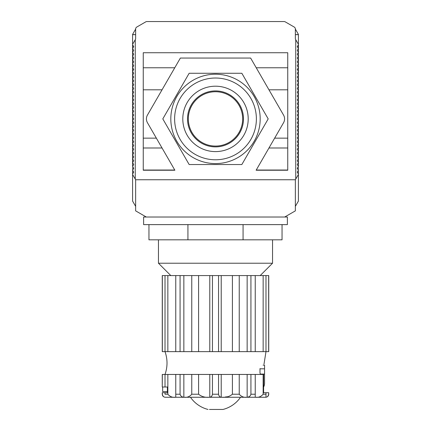 <?xml version="1.0" encoding="UTF-8"?>
<svg xmlns="http://www.w3.org/2000/svg" width="431" height="431" viewBox="0 0 431 431"><rect width="100%" height="100%" fill="white"/><g stroke="black" fill="none" stroke-linecap="round" stroke-linejoin="round"><path stroke-width="0.65" d="M132.597 46.268L132.597 44.749L133.696 46.65L132.597 48.552L132.597 52.35L133.696 50.449L132.597 48.552L132.597 46.268L133.475 46.268M295.359 206.368L298.403 201.094L298.403 174.48L295.741 179.086L295.741 39.7L295.359 39.043L295.359 29.017A2.284 2.284 0 0 0 294.217 27.04L285.241 21.857A2.284 2.284 0 0 0 284.099 21.55L146.901 21.55A2.284 2.284 0 0 0 145.759 21.857L136.783 27.04A2.284 2.284 0 0 0 135.641 29.017L135.641 39.043L132.597 44.312L132.597 34.669L135.641 34.669L132.597 34.572A0.76 0.76 0 0 1 132.7 34.189L135.641 29.098M295.359 29.098L298.3 34.189A0.76 0.76 0 0 1 298.403 34.572L295.359 34.669L298.403 34.669L298.403 48.552L297.304 50.449L298.403 52.35L297.304 54.252L298.403 56.154L297.304 58.056L298.403 59.957L297.304 61.859L298.403 63.761L297.304 65.663L298.403 67.565L297.304 69.466L298.403 71.368L297.304 73.27L298.403 75.172L297.304 77.068L298.403 78.97L297.304 80.872L298.403 82.774L297.304 84.675L298.403 86.577L297.304 88.479L298.403 90.381L297.304 92.282L298.403 94.184L297.304 96.086L298.403 97.988L297.304 99.89L298.403 101.791L297.304 103.688L298.403 105.59L297.304 107.491L298.403 109.393L297.304 111.295L298.403 113.197L297.304 115.099L298.403 117L297.304 118.902L298.403 120.804L297.304 122.706L298.403 124.607L297.304 126.509L298.403 128.411L297.304 130.307L298.403 132.209L297.304 134.111L298.403 136.013L297.304 137.915L298.403 139.816L297.304 141.718L298.403 143.62L297.304 145.522L298.403 147.424L297.304 149.325L298.403 151.227L297.304 153.129L298.403 155.031L297.304 156.927L298.403 158.829L297.304 160.731L298.403 162.632L297.304 164.534L298.403 166.436L298.403 69.844L297.525 69.844M135.259 39.7L135.259 179.086L135.641 179.749L135.641 210.867L146.287 217.014L284.713 217.014L295.359 210.867L295.359 179.749L295.741 179.086M298.403 174.48L298.182 166.819M132.818 166.819L132.597 174.043L133.696 172.141L132.597 170.24L133.696 168.338L132.597 166.436L133.696 164.534L132.597 162.632L133.696 160.731L132.597 158.829L133.696 156.927L132.597 155.031L133.696 153.129L132.597 151.227L133.696 149.325L132.597 147.424L133.696 145.522L132.597 143.62L133.696 141.718L132.597 139.816L133.696 137.915L132.597 136.013L133.696 134.111L132.597 132.209L133.696 130.307L132.597 128.411L133.696 126.509L132.597 124.607L133.696 122.706L132.597 120.804L133.696 118.902L132.597 117L133.696 115.099L132.597 113.197L133.696 111.295L132.597 109.393L133.696 107.491L132.597 105.59L133.696 103.688L132.597 101.791L133.696 99.89L132.597 97.988L133.696 96.086L132.597 94.184L133.696 92.282L132.597 90.381L133.696 88.479L132.597 86.577L133.696 84.675L132.597 82.774L133.696 80.872L132.597 78.97L133.696 77.068L132.597 75.172L133.696 73.27L132.597 71.368L133.696 69.466L132.597 67.565L133.696 65.663L132.597 63.761L133.696 61.859L132.597 59.957L133.696 58.056L132.597 56.154L133.696 54.252L132.597 52.35L132.597 166.436M135.259 179.086L132.597 174.48L132.597 201.094L135.641 206.368M146.287 217.014L143.625 217.014L143.625 224.621L148.954 224.621L148.954 239.83L282.046 239.83L282.046 224.621L287.375 224.621L287.375 217.014L284.713 217.014M148.954 224.621L187.932 224.621L187.932 239.83M187.932 224.621L243.068 224.621L243.068 239.83M243.068 224.621L282.046 224.621M259.995 368.586C265.237 362.757 265.237 362.757 259.995 368.586L259.995 373.02L260.534 374.447M165.019 397.193L165.019 397.204C163.591 397.064 162.702 396.073 162.347 394.225L162.261 394.225C162.444 396.067 163.462 397.08 165.305 397.263L265.695 397.263C267.538 397.08 268.556 396.067 268.739 394.225L268.653 394.225C268.303 396.067 267.414 397.059 265.981 397.204L265.981 392.7L263.6 392.7L263.6 374.447L162.261 374.447L162.261 387L162.347 374.447M255.238 374.447L255.238 397.204C258.374 397.721 261.014 396.73 263.152 394.225L263.152 374.447M250.928 374.447L250.928 394.225C250.438 396.067 249.183 397.059 247.152 397.204L247.152 374.447M221.216 374.447L221.216 397.204C225.655 397.721 229.384 396.73 232.411 394.225L239.237 394.225C241.398 396.735 244.038 397.727 247.152 397.204M221.216 397.204C219.794 397.064 218.9 396.073 218.549 394.225L218.549 374.447M212.451 374.447L212.451 394.225C212.106 396.067 211.217 397.059 209.784 397.204L209.784 374.447M183.848 374.447L183.848 397.204C186.984 397.721 189.624 396.73 191.763 394.225L198.589 394.225C201.649 396.735 205.377 397.727 209.784 397.204M183.848 397.204C181.828 397.064 180.573 396.073 180.072 394.225L180.072 374.447M180.072 394.225L175.762 394.225L175.762 397.204L175.762 374.447M162.643 387L162.643 391.563L167.4 391.563L167.4 392.7L165.019 392.7L165.019 394.225L167.848 394.225C170.008 396.735 172.648 397.727 175.762 397.204M158.457 239.83L158.457 263.217L272.543 263.217L272.543 239.83M221.216 275.576L221.216 351.631L268.739 351.631L268.739 275.576L162.261 275.576L162.261 351.631L165.019 351.631L165.019 275.576M183.848 275.576L183.848 351.631L221.216 351.631M218.549 275.576L218.549 351.631M167.4 392.7L167.4 387L165.019 387L165.019 374.447C167.675 366.846 167.675 359.238 165.019 351.631L167.848 351.631L167.848 275.576M167.848 351.631L183.848 351.631M191.763 351.631L191.763 275.576M198.589 351.631L198.589 275.576M209.784 351.631L209.784 275.576M232.411 351.631L232.411 275.576M239.237 351.631L239.237 275.576M247.152 351.631L247.152 275.576M263.152 351.631L263.152 275.576M264.004 364.184L265.981 351.631L265.981 275.576M162.347 275.576L162.347 351.631M175.762 351.631L175.762 275.576M180.072 275.576L180.072 351.631M212.451 351.631L212.451 275.576M250.928 351.631L250.928 275.576M255.238 275.576L255.238 351.631M268.653 351.631L268.653 275.576M227.256 396.789L225.122 397.021M167.848 394.225L167.848 374.447M191.763 394.225L191.763 374.447M198.589 394.225L198.589 374.447M232.411 394.225L232.411 374.447M239.237 394.225L239.237 374.447M167.4 387L162.347 387M260.389 374.086L264.559 374.086L264.559 365.132L263.082 365.132M264.559 374.086L264.559 383.197A8.367 8.367 0 0 1 263.6 387.076M165.019 392.7L162.347 392.7L162.347 394.225L162.261 392.7L162.261 394.225M265.981 397.204L265.981 392.7L268.653 392.7L268.653 394.225M268.739 394.225L268.653 392.7M209.444 409.45L222.989 409.45A30.423 30.423 0 0 0 240.525 397.263M208.011 409.45A30.423 30.423 0 0 1 190.475 397.263M222.989 409.45L220.855 409.45M219.605 409.45L218.161 409.45M284.579 118.902A7.607 7.607 0 0 0 283.56 115.099L250.626 58.056L180.373 58.056L147.44 115.099A7.607 7.607 0 0 0 147.44 122.706L174.884 170.24L143.248 170.24L143.248 52.733L287.752 52.733L287.752 170.24L256.116 170.24L283.56 122.706A7.607 7.607 0 0 0 284.579 118.902M135.641 179.749L295.359 179.749M189.155 73.27L241.845 73.27L268.195 118.902L241.845 164.534L189.155 164.534L162.805 118.902L189.155 73.27L241.845 73.27L268.195 118.902L241.845 164.534L189.155 164.534L162.805 118.902L189.155 73.27M298.403 166.436L297.304 168.338L298.403 170.24L297.304 172.141L298.403 174.043M298.403 44.749L297.304 46.65L298.403 48.552L298.403 69.844M295.741 39.7L298.403 44.312M132.597 174.48L132.597 174.043M132.597 44.312L132.597 44.749M287.752 67.775L256.24 67.775M268.96 89.81L287.752 89.81L268.96 89.81M143.248 67.775L174.76 67.775M287.752 147.995L268.96 147.995M256.24 170.029L287.752 170.029M274.649 138.146L287.752 138.146M143.248 89.81L162.04 89.81L143.248 89.81M156.351 138.146L143.248 138.146M143.248 170.029L174.76 170.029M162.04 147.995L143.248 147.995M215.5 78.022A40.88 40.88 0 0 1 256.38 118.902A40.88 40.88 0 0 1 215.5 159.782A40.88 40.88 0 0 1 174.62 118.902A40.88 40.88 0 0 1 215.5 78.022M215.5 163.586A44.684 44.684 0 0 0 260.184 118.902A44.684 44.684 0 0 0 215.5 74.218A44.684 44.684 0 0 0 170.816 118.902A44.684 44.684 0 0 0 215.5 163.586M215.5 86.2A32.702 32.702 0 0 0 182.798 118.902A32.702 32.702 0 0 0 215.5 151.604A32.702 32.702 0 0 0 248.202 118.902A32.702 32.702 0 0 0 215.5 86.2M215.5 90.919A27.983 27.983 0 0 0 187.517 118.902A27.983 27.983 0 0 0 215.5 146.885A27.983 27.983 0 0 0 243.483 118.902A27.983 27.983 0 0 0 215.5 90.919M215.5 91.738A27.164 27.164 0 0 0 188.336 118.902A27.164 27.164 0 0 0 215.5 146.066A27.164 27.164 0 0 0 242.664 118.902A27.164 27.164 0 0 0 215.5 91.738M265.981 394.225L263.152 394.225M250.928 394.225L255.238 394.225M212.451 394.225L218.549 394.225M259.995 368.812L264.559 368.812M170.816 275.576L158.457 263.217M260.184 275.576L272.543 263.217M298.403 46.268L297.525 46.268M133.475 69.844L132.597 69.844"/></g></svg>
